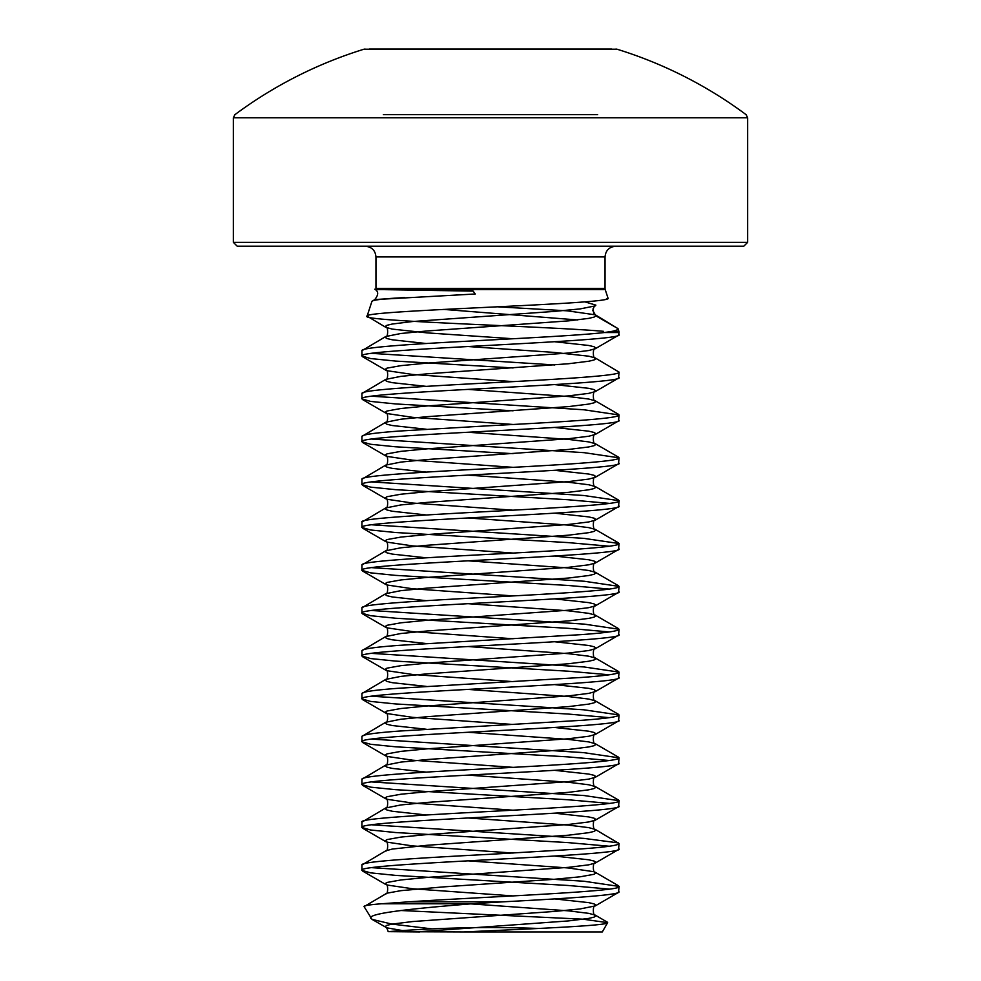 <?xml version="1.0" encoding="UTF-8"?>
<svg xmlns="http://www.w3.org/2000/svg" width="981" height="981" viewBox="0 0 981 981"><rect width="100%" height="100%" fill="white"/><g stroke="black" fill="none" stroke-linecap="round" stroke-linejoin="round"><path stroke-width="1.47" d="M375.956 256.912L375.956 288.451L605.044 288.451L605.044 256.912L375.956 256.912C375.38 250.474 371.811 246.893 365.239 246.206M743.794 246.206L237.206 246.206L233.343 242.344L747.657 242.344L743.794 246.206M597.65 114.667L383.35 114.667M233.343 117.757L747.657 117.757L746.1 114.667A428.587 428.587 0 0 0 617.061 49.222L363.939 49.222A428.587 428.587 0 0 0 234.9 114.667L233.343 117.757L233.343 242.344M611.703 49.05L369.297 49.05L611.703 49.05M490.5 49.05L369.297 49.05M375.956 288.451A3.863 3.863 0 0 1 375.76 289.653L384.76 289.653L375.76 289.653M605.044 288.451A3.863 3.863 0 0 0 605.24 289.653L608.012 298.126C616.595 304.282 360.677 310.29 367.09 316.152L371.922 301.388L374.742 299.597L475.245 293.993L473.149 291.112L384.76 289.653L605.24 289.653M371.922 301.388C372.719 299.965 383.583 298.702 404.503 297.599L374.742 299.597C378.654 294.803 378.654 291.345 374.742 289.223M606.013 299.279L608.012 298.126M584.909 301.866L595.884 305.128L593.799 307.102L592.782 310.486L595.884 315.845L617.993 328.623L595.369 314.84L567.3 310.83L497.477 306.808L567.3 310.83L595.369 314.84L593.701 313.147L593.125 308.549M577.429 319.941L443.719 309.407M604.382 332.534L612.242 331.333C616.375 330.438 618.288 329.53 617.993 328.623L618.888 331.333A3.863 3.863 0 0 1 619.072 332.534L604.382 332.534C578.557 335.551 515.932 338.555 459.599 341.609C403.865 344.601 360.836 347.666 361.928 350.671L385.778 336.52L385.116 337.28L386.919 338.543L392.241 339.794L426.294 343.522M603.499 331.333C549.262 326.379 358.457 321.314 367.09 316.152L385.778 327.323L392.241 329.089L426.993 332.866L513.088 338.752M554.706 341.744L588.759 345.471L594.081 346.734L595.884 347.997L595.222 348.758L618.533 335.22L619.072 332.534M619.072 334.595C627.031 341.744 353.969 348.88 361.928 356.029L361.928 350.671M554.706 384.601L588.759 388.329L594.081 389.592L595.884 390.855L595.222 391.615L618.533 378.09L619.072 372.106C621.304 375.637 558.741 379.279 490.745 382.798C420.996 386.428 360.726 389.923 361.928 393.528L385.778 379.377L385.116 380.138L386.919 381.401L392.241 382.664L426.294 386.379M361.928 356.029L370.61 358.555L395.478 361.069L513.088 367.949M371.713 353.356L554.706 364.957M467.912 346.514L554.007 352.4L588.759 356.189L595.222 357.942L619.072 372.106M619.072 377.464C627.031 384.601 353.969 391.75 361.928 398.887L361.928 393.528M554.706 427.471L588.759 431.186L594.081 432.449L595.884 433.712L595.222 434.473L618.533 420.947L619.072 414.963C619.759 418.642 559.881 422.051 489.813 425.717L399.5 431.039C375.024 432.817 362.492 434.595 361.928 436.386L385.778 422.235L385.116 422.995L386.919 424.258L392.241 425.521L426.294 429.237M361.928 398.887L370.61 401.413L395.478 403.927L513.088 410.806M371.713 396.214L584.075 409.8L619.072 414.963M619.072 420.322C627.031 427.458 353.969 434.608 361.928 441.744L361.928 436.386M554.706 470.328L588.759 474.044L594.081 475.307L595.884 476.57L595.222 477.33L618.533 463.805L619.072 457.82C620.605 461.389 559.66 464.945 490.341 468.538C422.186 472.094 360.113 475.675 361.928 479.255L385.778 465.092L385.116 465.852L386.919 467.115L392.241 468.378L426.294 472.106M361.928 441.744L370.61 444.27L395.478 446.784L513.088 453.663M371.713 439.071L584.259 452.682L619.072 457.82M619.072 463.179C627.031 470.316 353.969 477.465 361.928 484.602L361.928 479.255M554.706 513.186L588.759 516.913L594.081 518.164L595.884 519.427L595.222 520.188L618.533 506.662L619.072 500.678C627.178 507.815 354.08 514.964 361.928 522.113L385.778 507.95L385.116 508.71L386.919 509.973L392.241 511.236L426.294 514.964M361.928 484.602L370.61 487.128L395.478 489.654L567.987 499.734L609.287 503.363M371.713 481.929L584.002 495.515L619.072 500.678M619.072 506.037C627.031 513.173 353.969 520.322 361.928 527.471L361.928 522.113M554.706 556.043L588.759 559.771L594.081 561.034L595.884 562.285L595.222 563.057L618.533 549.519L619.072 543.535C620.973 547.091 559.035 550.697 490.843 554.24C421.205 557.858 360.567 561.365 361.928 564.97L385.778 550.807L385.116 551.58L386.919 552.83L392.241 554.093L426.294 557.821M361.928 527.471L370.61 529.985L395.478 532.511L567.987 542.591L609.287 546.221M371.713 524.786L584.063 538.385L619.072 543.535M619.072 548.894C627.031 556.043 353.969 563.18 361.928 570.329L361.928 564.97M554.706 598.9L588.759 602.628L594.081 603.891L595.884 605.154L595.222 605.915L618.533 592.377L619.072 586.393C620.274 590.035 559.526 593.505 490.659 597.11C421.021 600.728 360.603 604.222 361.928 607.828L385.778 593.677L385.116 594.437L386.919 595.7L392.241 596.951L426.294 600.679M361.928 570.329L370.61 572.843L395.478 575.369L567.987 585.449L609.287 589.078M371.713 567.643L584.296 581.255L619.072 586.393M619.072 591.751C627.031 598.9 353.969 606.037 361.928 613.186L361.928 607.828M554.706 641.758L588.759 645.486L594.081 646.749L595.884 648.012L595.222 648.772L618.533 635.234L619.072 629.262C618.631 631.028 606.123 632.806 581.561 634.609L399.377 645.339C375.159 647.104 362.676 648.882 361.928 650.685L385.778 636.534L385.116 637.294L386.919 638.557L392.241 639.808L426.294 643.536M361.928 613.186L370.61 615.7L395.478 618.226L567.987 628.306L609.287 631.936M371.713 610.501L584.21 624.112L619.072 629.262M619.072 634.609C627.031 641.758 353.969 648.895 361.928 656.044L361.928 650.685M554.706 684.615L588.759 688.343L594.081 689.606L595.884 690.869L595.222 691.63L618.533 678.104L619.072 672.12C618.312 673.922 605.853 675.701 581.696 677.454L399.267 688.208C375.073 689.962 362.627 691.74 361.928 693.542L385.778 679.392L385.116 680.152L386.919 681.415L392.241 682.678L426.294 686.393M361.928 656.044L370.61 658.57L395.478 661.084L567.987 671.176L609.287 674.793M371.713 653.371L584.038 666.957L619.072 672.12M619.072 677.479C627.031 684.615 353.969 691.764 361.928 698.901L361.928 693.542M554.706 727.485L588.759 731.201L594.081 732.464L595.884 733.727L595.222 734.487L618.533 720.961L619.072 714.977C618.312 716.78 605.878 718.558 581.758 720.312L399.279 731.066C375.085 732.832 362.627 734.61 361.928 736.4L385.778 722.249L385.116 723.009L386.919 724.272L392.241 725.535L426.294 729.251M361.928 698.901L370.61 701.427L395.478 703.941L567.987 714.033L609.287 717.651M371.713 696.228L584.051 709.815L619.072 714.977M619.072 720.336C627.031 727.473 353.969 734.622 361.928 741.759L361.928 736.4M554.706 770.343L588.759 774.07L594.081 775.321L595.884 776.584L595.222 777.344L618.533 763.819L619.072 757.835C620.25 761.428 559.893 764.947 490.708 768.54C420.567 772.194 360.922 775.64 361.928 779.27L385.778 765.106L385.116 765.867L386.919 767.13L392.241 768.393L426.294 772.121M361.928 741.759L370.61 744.285L395.478 746.799L567.987 756.891L609.287 760.508M371.713 739.085L583.805 752.66L619.072 757.835M619.072 763.193C627.031 770.33 353.969 777.479 361.928 784.616L361.928 779.27M554.706 813.2L588.759 816.928L594.081 818.179L595.884 819.442L595.222 820.202L618.533 806.676L619.072 800.692C627.031 807.841 353.81 814.99 361.928 822.127L385.778 807.964L385.116 808.724L386.919 809.987L392.241 811.25L426.294 814.978M361.928 784.616L370.61 787.142L395.478 789.668L567.987 799.748L609.287 803.378M371.713 781.943L584.124 795.542L619.072 800.692M619.072 806.051C627.031 813.2 353.969 820.337 361.928 827.486L361.928 822.127M554.706 856.057L588.759 859.785L594.081 861.048L595.884 862.299L595.222 863.072L618.533 849.534L619.072 843.55C618.57 845.34 606.013 847.13 581.39 848.908L490.794 854.255C421.511 857.848 360.248 861.416 361.928 864.984L385.778 850.821L392.241 849.068L426.993 845.291L568.379 835.199L588.759 832.685L594.081 831.422L595.884 830.159L595.222 829.399L619.072 843.55M361.928 827.486L370.61 830L395.478 832.526L567.987 842.605L609.287 846.235M371.713 824.8L583.916 838.387L618.533 842.924M619.072 848.908C627.031 856.057 353.969 863.194 361.928 870.343L361.928 864.984M554.706 898.915L588.759 902.643L594.081 903.906L595.884 905.169L595.222 905.929L618.533 892.391L619.072 886.407C624.676 891.521 486.036 896.683 408.525 901.846L502.579 901.846L471.996 903.771L381.523 903.771L408.525 901.846M361.928 870.343L370.61 872.857L395.478 875.383L567.987 885.463L609.287 889.093M371.713 867.658L584.087 881.257L619.072 886.407M619.072 891.766C620.507 895.126 566.748 898.486 502.579 901.846M432.032 928.897L391.836 924.077L372.02 919.369L364.074 906.603C363.644 905.647 369.469 904.715 381.523 903.771M370.867 918.363C366.869 913.323 413.075 908.492 471.996 903.771M467.912 860.828L568.379 867.977L594.081 871.753L595.884 873.016L594.081 874.279L580.09 876.806L554.007 879.319L443.535 886.885L400.91 890.662L386.919 893.188L364.074 906.603M602.297 931.95L607.644 922.667C608.465 925.696 532.462 928.774 463.645 931.95L602.297 931.95M401.033 910.515L583.07 919.185L607.644 922.667M463.645 931.95L388.206 931.643A1285.772 1285.772 0 0 1 538.692 928.467M470.721 903.869L568.379 910.834L588.759 913.36L595.222 915.114C592.671 916.524 592.794 903.881 595.222 905.929L580.09 908.946L554.007 911.472L412.621 921.551L392.241 924.077L386.919 925.328L385.116 926.591L385.778 927.352C386.342 927.057 387.152 928.48 388.206 931.643L419.942 931.95M595.884 315.845L595.369 314.84L595.884 315.845L594.081 317.108L588.759 318.371L568.379 320.885L426.993 330.977L400.91 333.491L385.778 336.52C388.329 337.918 388.206 325.275 385.778 327.323L385.116 326.563L386.919 325.3L392.241 324.037L412.621 321.523L554.007 311.431L580.09 308.917L595.222 305.9C594.547 305.631 593.726 307.163 592.782 310.486M362.467 356.655L385.778 370.18C388.206 368.145 388.329 380.775 385.778 379.377L400.91 376.361L426.993 373.835L568.379 363.755L588.759 361.229L594.081 359.966L595.884 358.703L595.222 357.942C592.671 359.353 592.794 346.71 595.222 348.758L588.759 350.511L568.379 353.037L426.993 363.117L400.91 365.643L386.919 368.157L385.116 369.42L386.919 370.683L412.621 374.46L513.088 381.609M467.912 389.383L568.379 396.52L588.759 399.046L595.222 400.8C592.671 402.21 592.794 389.567 595.222 391.615L588.759 393.369L568.379 395.895L426.993 405.975L400.91 408.501L386.919 411.027L385.116 412.278L386.919 413.541L412.621 417.33L513.088 424.466M467.912 432.241L568.379 439.39L588.759 441.904L595.222 443.67C592.671 445.067 592.794 432.425 595.222 434.473L588.759 436.238L568.379 438.752L426.993 448.844L400.91 451.358L386.919 453.884L385.116 455.147L386.919 456.398L412.621 460.187L513.088 467.336M467.912 475.098L568.379 482.247L588.759 484.761L595.222 486.527C592.671 487.925 592.794 475.282 595.222 477.33L588.759 479.096L568.379 481.61L426.993 491.702L400.91 494.216L386.919 496.742L385.116 498.005L386.919 499.255L412.621 503.045L513.088 510.194M467.912 517.956L568.379 525.105L588.759 527.619L595.222 529.384C592.671 530.782 592.794 518.152 595.222 520.188L588.759 521.953L568.379 524.467L426.993 534.559L400.91 537.073L386.919 539.599L385.116 540.862L386.919 542.125L412.621 545.902L513.088 553.051M467.912 560.813L568.379 567.962L588.759 570.488L595.222 572.242C592.671 573.64 592.794 561.009 595.222 563.057L588.759 564.811L568.379 567.337L426.993 577.417L400.91 579.943L386.919 582.456L385.116 583.72L386.919 584.983L412.621 588.759L513.088 595.908M467.912 603.671L568.379 610.82L588.759 613.346L595.222 615.099C592.671 616.509 592.794 603.867 595.222 605.915L588.759 607.668L568.379 610.194L426.993 620.274L400.91 622.8L386.919 625.314L385.116 626.577L386.919 627.84L412.621 631.617L513.088 638.766M467.912 646.528L568.379 653.677L588.759 656.203L595.222 657.957C592.671 659.367 592.794 646.724 595.222 648.772L588.759 650.526L568.379 653.052L426.993 663.131L400.91 665.658L386.919 668.171L385.116 669.434L386.919 670.697L412.621 674.474L513.088 681.623M467.912 689.398L568.379 696.535L588.759 699.061L595.222 700.814C592.671 702.224 592.794 689.582 595.222 691.63L588.759 693.383L568.379 695.909L426.993 705.989L400.91 708.515L386.919 711.041L385.116 712.292L386.919 713.555L412.621 717.344L513.088 724.481M467.912 732.255L568.379 739.404L588.759 741.918L595.222 743.684C592.671 745.082 592.794 732.439 595.222 734.487L588.759 736.253L568.379 738.767L426.993 748.859L400.91 751.372L386.919 753.899L385.116 755.162L386.919 756.412L412.621 760.201L513.088 767.35M467.912 775.113L568.379 782.262L588.759 784.775L595.222 786.541C592.671 787.939 592.794 775.297 595.222 777.344L588.759 779.11L568.379 781.624L426.993 791.716L400.91 794.23L386.919 796.756L385.116 798.019L386.919 799.27L412.621 803.059L513.088 810.208M467.912 817.97L568.379 825.119L588.759 827.633L595.222 829.399C592.671 830.797 592.794 818.166 595.222 820.202L588.759 821.968L568.379 824.481L426.993 834.573L400.91 837.087L386.919 839.613L385.116 840.876L386.919 842.139L412.621 845.916L513.088 853.065M618.533 885.782L595.222 872.256C592.671 873.654 592.794 861.024 595.222 863.072L588.759 864.825L568.379 867.351L426.993 877.431L400.91 879.957L386.919 882.471L385.116 883.734L386.919 884.997L412.621 888.774L513.088 895.923M372.02 919.369L386.919 927.854L402.59 930.577M618.533 414.338L595.222 400.8L595.884 401.572L594.081 402.823L588.759 404.086L568.379 406.612L426.993 416.692L400.91 419.218L385.778 422.235C388.329 423.633 388.206 411.002 385.778 413.05L362.467 399.512M618.533 457.195L595.222 443.67L595.884 444.43L594.081 445.693L588.759 446.944L568.379 449.47L426.993 459.549L400.91 462.076L385.778 465.092C388.329 466.502 388.206 453.86 385.778 455.907L362.467 442.37M618.533 500.052L595.222 486.527L595.884 487.287L594.081 488.55L588.759 489.801L568.379 492.327L426.993 502.407L400.91 504.933L385.778 507.95C388.329 509.36 388.206 496.717 385.778 498.765L362.467 485.227M618.533 542.91L595.222 529.384L595.884 530.145L594.081 531.408L588.759 532.671L568.379 535.185L426.993 545.277L400.91 547.79L385.778 550.807C388.329 552.217 388.206 539.575 385.778 541.622L362.467 528.097M618.533 585.767L595.222 572.242L595.884 573.002L594.081 574.265L588.759 575.528L568.379 578.042L426.993 588.134L400.91 590.648L385.778 593.677C388.329 595.075 388.206 582.432 385.778 584.48L362.467 570.954M618.533 628.637L595.222 615.099L595.884 615.86L594.081 617.123L588.759 618.386L568.379 620.899L426.993 630.991L400.91 633.505L385.778 636.534C388.329 637.932 388.206 625.289 385.778 627.337L362.467 613.812M618.533 671.495L595.222 657.957L595.884 658.717L594.081 659.98L588.759 661.243L568.379 663.769L426.993 673.849L400.91 676.375L385.778 679.392C388.329 680.789 388.206 668.159 385.778 670.195L362.467 656.669M618.533 714.352L595.222 700.814L595.884 701.587L594.081 702.837L588.759 704.1L568.379 706.627L426.993 716.706L400.91 719.232L385.778 722.249C388.329 723.647 388.206 711.017 385.778 713.064L362.467 699.527M618.533 757.209L595.222 743.684L595.884 744.444L594.081 745.707L588.759 746.958L568.379 749.484L426.993 759.564L400.91 762.09L385.778 765.106C388.329 766.517 388.206 753.874 385.778 755.922L362.467 742.384M618.533 800.067L595.222 786.541L595.884 787.302L594.081 788.565L588.759 789.815L568.379 792.341L426.993 802.421L400.91 804.947L385.778 807.964C388.329 809.374 388.206 796.731 385.778 798.779L362.467 785.241M607.349 922.165L595.222 915.114L595.884 915.874L594.081 917.137L588.759 918.4L568.379 920.926L416.606 931.889M612.242 331.333L618.888 331.333M605.044 256.912C605.62 250.474 609.189 246.893 615.761 246.206M747.657 117.757L747.657 242.344M617.061 49.222L615.921 49.05M363.939 49.222L365.079 49.05M362.467 828.111L385.778 841.637C388.206 839.589 388.329 852.231 385.778 850.821M362.467 870.969L385.778 884.494C388.206 882.446 388.329 895.089 385.778 893.691"/></g></svg>
